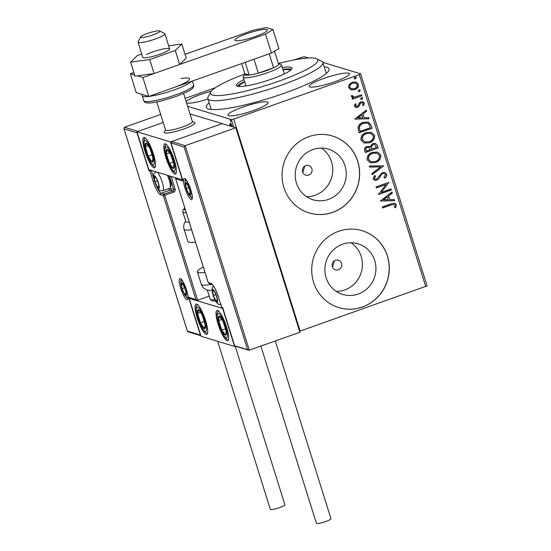 <?xml version="1.0" encoding="UTF-8"?>
<svg xmlns="http://www.w3.org/2000/svg" width="551" height="551" viewBox="0 0 551 551"><rect width="100%" height="100%" fill="white"/><g stroke="black" fill="none" stroke-linecap="round" stroke-linejoin="round"><path stroke-width="0.83" d="M324.181 66.733A64.302 10.118 162.6 0 1 328.768 70.673A64.302 10.118 162.6 0 1 284.468 93.195A64.302 10.118 162.6 0 1 207.624 108.637A64.302 10.118 162.6 0 1 209.139 102.782M308.712 175.087A5.021 4.835 106.9 0 0 308.684 165.548A5.021 4.835 106.9 0 0 302.375 170.479A5.021 4.835 106.9 0 0 308.712 175.087M302.836 172.573L304.744 166.113M338.383 269.763A5.021 4.835 106.9 0 0 338.355 260.224A5.021 4.835 106.9 0 0 332.046 265.155A5.021 4.835 106.9 0 0 338.383 269.763M332.501 267.249L334.409 260.788M358.212 294.048A26.441 25.442 106.9 0 0 375.934 268.489A26.441 25.442 106.9 0 0 358.074 243.817A26.441 25.442 106.9 0 0 342.598 244.21A26.441 25.442 106.9 0 0 324.876 269.763A26.441 25.442 106.9 0 0 342.729 294.434A26.441 25.442 106.9 0 0 358.212 294.048M336.282 291.389A26.441 25.442 106.9 0 0 344.706 289.95A26.441 25.442 106.9 0 0 362.186 268.089A26.441 25.442 106.9 0 0 351.021 242.764M328.541 199.372A26.441 25.442 106.9 0 0 346.262 173.813A26.441 25.442 106.9 0 0 328.41 149.142A26.441 25.442 106.9 0 0 312.927 149.535A26.441 25.442 106.9 0 0 295.205 175.087A26.441 25.442 106.9 0 0 313.064 199.758A26.441 25.442 106.9 0 0 328.541 199.372M306.611 196.714A26.441 25.442 106.9 0 0 315.034 195.274A26.441 25.442 106.9 0 0 332.515 173.413A26.441 25.442 106.9 0 0 321.35 148.088M332.708 212.355A40.189 38.666 106.9 0 0 359.638 173.51A40.189 38.666 106.9 0 0 332.501 136.021A40.189 38.666 106.9 0 0 308.973 136.614A40.189 38.666 106.9 0 0 282.043 175.452A40.189 38.666 106.9 0 0 309.18 212.941A40.189 38.666 106.9 0 0 332.708 212.355M309.125 212.927A40.189 38.666 106.9 0 0 332.604 212.321A40.189 38.666 106.9 0 0 359.534 173.51A40.189 38.666 106.9 0 0 332.446 136.007M362.379 307.031A40.189 38.666 106.9 0 0 389.309 268.185A40.189 38.666 106.9 0 0 362.165 230.697A40.189 38.666 106.9 0 0 338.638 231.289A40.189 38.666 106.9 0 0 311.708 270.128A40.189 38.666 106.9 0 0 338.851 307.616A40.189 38.666 106.9 0 0 362.379 307.031M338.796 307.603A40.189 38.666 106.9 0 0 362.269 306.997A40.189 38.666 106.9 0 0 389.206 268.185A40.189 38.666 106.9 0 0 362.117 230.683M253.522 110.51A21.096 3.32 -17.4 0 0 268.158 102.534A21.096 3.32 -17.4 0 0 242.53 107.176A21.096 3.32 -17.4 0 0 227.894 115.152A21.096 3.32 -17.4 0 0 253.522 110.51M211.274 91.218A21.096 3.32 -17.4 0 0 200.64 94.476A21.096 3.32 -17.4 0 0 186.19 101.728M334.788 81.762A21.096 3.32 -17.4 0 0 349.424 73.786A21.096 3.32 -17.4 0 0 323.795 78.428A21.096 3.32 -17.4 0 0 309.159 86.404A21.096 3.32 -17.4 0 0 334.788 81.762M293.697 60.011L304.083 56.677L308.45 58M322.796 62.353L360.63 73.82L427.087 285.893L299.586 331.261M229.967 125.993L229.76 124.127L230.401 123.424L232.694 126.82M233.72 127.129L231.344 119.56L187.615 106.302M230.945 121.675L230.304 120.008L230.903 121.709M185.143 98.409L215.441 87.692M351.035 89.861L348.611 87.664L349.306 84.372L352.351 82.189L356.118 82.044L358.384 84.207C358.618 86.927 357.385 88.745 354.692 89.668L351.035 89.861M361.842 95.826L352.392 99.166L352.075 98.147L353.466 97.651L351.352 96.432L351.435 95.543L352.592 95.674L353.411 96.873L355.058 96.914L361.525 94.806L361.842 95.826L352.358 99.042M354.445 106.288L355.175 103.843L356.166 104.16L355.581 105.813L357.165 106.35L357.943 105.806L359.521 102.679L360.877 101.825L362.937 101.735L364.28 103.016L363.66 105.565L362.599 105.289L363.157 103.54L362.338 102.789L361.242 102.83L360.423 103.388L358.887 106.515L357.53 107.355L355.684 107.466L354.445 106.288M371.05 125.201L372.015 128.28L359.087 132.853L357.936 127.529C358.715 124.863 360.457 123.135 363.157 122.35L368.22 122.019L371.05 125.201L372.015 128.28M378.193 147.992L365.265 152.565L364.672 150.692C364.142 148.639 364.893 147.241 366.925 146.504L370.065 146.773L372.71 143.515L375.417 143.384L377.359 145.34L378.193 147.992L365.223 152.441M383.785 165.837L372.187 174.653L371.835 173.544L380.638 166.857L369.817 167.098L369.473 165.989L383.785 165.837L372.132 174.474M391.024 188.945L391.348 189.964L378.42 194.537L385.982 184.502L376.34 187.912L376.023 186.892L388.951 182.319L381.409 192.347L391.024 188.945M391.224 204.917L382.621 207.961L382.304 206.942L391.038 203.856L394.86 203.216L396.327 204.676L395.618 207.706L394.461 207.541L394.998 205.158L394.151 204.38L391.017 204.855L382.587 207.837M425.765 286.706L359.307 74.633L233.714 119.064L300.171 331.137M380.438 200.998L391.981 192.003L392.333 193.112L388.613 195.942L389.784 199.662L394.351 199.558L394.702 200.667L380.438 200.998M386.747 174.123C386.926 175.776 386.299 177.098 384.86 178.104L383.944 177.505L385.445 174.667L384.233 173.51L382.676 173.586L381.512 174.371L378.702 178.944L376.898 180.163L374.632 180.28L373.137 178.861L374.522 175.528L375.568 176.044L374.466 178.407L375.307 179.227L376.519 179.165L382.373 172.559L384.949 172.463L386.54 174.061C386.719 175.707 386.086 177.036 384.646 178.042M375.617 162.49L370.327 162.759L367.186 159.886C366.883 156.091 368.612 153.571 372.359 152.317L377.531 152.055L380.755 154.996C381.023 158.736 379.315 161.236 375.617 162.49L370.224 162.731M369.439 142.778L364.149 143.046L361.008 140.174C360.712 136.379 362.434 133.859 366.181 132.605L371.353 132.343L374.577 135.284C374.852 139.024 373.137 141.524 369.439 142.778L364.046 143.019M354.775 119.092L366.319 110.097L366.663 111.206L362.951 114.036L364.115 117.756L368.688 117.652L369.032 118.761L354.775 119.092M361.945 99.373L360.602 98.904L361.408 97.672L362.214 97.644L362.758 98.14L361.945 99.373L361.043 99.373M359.493 91.556L358.15 91.087L358.963 89.861L359.769 89.827L360.306 90.33L359.493 91.556L358.598 91.556M355.498 78.814L354.155 78.345L354.968 77.112L355.774 77.085L356.311 77.581L355.498 78.814L354.603 78.814M186.569 102.941A21.096 3.32 -17.4 0 0 207.968 99.042M231.344 119.56L233.714 119.064M359.307 74.633L360.63 73.82M394.75 203.188L396.327 204.676M396.114 204.614L395.618 207.706M395.404 207.644L394.475 207.513M394.048 204.345L391.017 204.855M391.83 192.12L392.333 193.112M392.126 193.05L388.613 195.942M388.407 195.88L389.784 199.662M394.165 199.565L394.702 200.667M394.488 200.605L380.417 200.929M387.429 196.845L383.324 199.744L388.317 199.696L387.429 196.845L383.53 199.813M390.852 189.007L391.348 189.964M391.134 189.902L378.379 194.413M376.299 187.788L385.982 184.502M388.813 182.484L381.409 192.347M384.13 173.482L382.676 173.586M382.463 173.524L381.512 174.371M381.299 174.309L378.702 178.944M378.489 178.882L376.898 180.163M376.684 180.101L374.528 180.253M374.494 175.555L375.568 176.044M375.355 175.983L374.466 178.407M374.26 178.345L375.203 179.192M384.839 172.435L386.54 174.061M369.797 167.029L380.638 166.857M377.428 152.028L380.755 154.996M380.548 154.934C380.817 158.674 379.102 161.174 375.41 162.428M376.767 153.075L372.469 153.274C369.494 154.273 368.102 156.284 368.288 159.308L370.988 161.677M372.676 153.343C369.707 154.335 368.316 156.346 368.502 159.37L371.092 161.705L375.293 161.477C378.248 160.486 379.632 158.488 379.439 155.499L376.87 153.109L372.469 153.274M369.142 146.346L370.065 146.773M375.314 143.356L377.359 145.34M377.153 145.278L377.979 147.93M374.632 144.438L372.82 144.465L371.016 146.89L371.532 149.08L376.547 147.441L374.735 144.465L373.034 144.534L371.222 146.952L371.739 149.142M368.812 147.399L367.056 147.454C365.843 147.882 365.403 148.722 365.726 149.955L366.27 151.077L370.417 149.61L368.915 147.427L367.262 147.516C366.05 147.95 365.609 148.784 365.94 150.017L366.27 151.077M371.25 132.316L374.577 135.284M374.37 135.222C374.639 138.962 372.931 141.462 369.232 142.716M370.589 133.363L366.291 133.562C363.323 134.561 361.924 136.572 362.11 139.596L364.81 141.965M366.498 133.631C363.529 134.623 362.138 136.634 362.324 139.658L364.92 141.993L369.115 141.765C372.077 140.774 373.454 138.776 373.261 135.787L370.699 133.397L366.291 133.562M371.808 128.218L359.045 132.729M368.109 121.991L370.837 125.139M367.235 123.052L363.267 123.307C361.05 123.947 359.665 125.366 359.114 127.57L360.092 131.365L370.368 127.729L368.839 124.023L367.345 123.087L363.474 123.376C361.256 124.009 359.872 125.428 359.328 127.632L360.092 131.365M366.16 110.214L366.663 111.206M366.456 111.144L362.951 114.036M362.737 113.974L364.115 117.756M368.495 117.659L369.032 118.761M368.826 118.699L354.754 119.023M361.759 114.939L357.654 117.838L362.654 117.79L361.759 114.939L357.868 117.9M355.168 103.85L356.166 104.16M355.96 104.091L355.581 105.813M355.374 105.751L356.111 106.35M362.827 101.708L364.28 103.016M364.073 102.947L363.66 105.565M363.446 105.503L362.606 105.282M362.234 102.761L361.242 102.83M361.036 102.768L360.423 103.388M360.209 103.326L359.789 104.821M359.576 104.759L358.887 106.515M358.673 106.446L357.53 107.355M357.323 107.287L355.581 107.431M362.103 97.617L362.758 98.14M362.544 98.078L361.732 99.311M352.502 97.451L353.466 97.651M352.385 95.605L352.564 96.184M352.358 96.122L353.308 96.838M361.353 94.862L361.635 95.757M359.658 89.799L360.306 90.33M360.092 90.261L359.286 91.494M356.008 82.009L358.384 84.207M358.178 84.145C358.405 86.858 357.179 88.683 354.486 89.606L354.692 89.668M354.486 89.606L350.822 89.799M355.457 83.029L352.468 83.146C350.45 83.814 349.479 85.164 349.561 87.196L351.366 88.752M352.681 83.208C350.663 83.876 349.692 85.226 349.768 87.258L351.469 88.787L354.383 88.649C356.401 87.988 357.344 86.645 357.227 84.62L355.567 83.063L352.468 83.146M355.664 77.057L356.311 77.581M356.104 77.519L355.292 78.752M230.49 124.443L230.497 123.865L229.76 124.127M230.497 123.865L231.144 123.162M231.282 124.168L230.497 124.436L230.311 126.096M231.33 124.23L230.497 124.436M232.35 126.716L230.724 124.443M230.745 120.6L230.263 120.765M194.207 122.439A16.075 2.528 162.6 0 1 194.923 122.901A16.075 2.528 162.6 0 1 183.772 128.975A16.075 2.528 162.6 0 1 164.246 132.516A16.075 2.528 162.6 0 1 164.322 132.068L165.52 129.85M174.323 160.231A16.075 3.575 70.5 0 1 175.494 174.116A16.075 3.575 70.5 0 1 165.947 157.696A16.075 3.575 70.5 0 1 164.777 143.811A16.075 3.575 70.5 0 1 174.323 160.231M145.003 151.346A16.075 3.575 -109.5 0 0 154.555 167.766A16.075 3.575 -109.5 0 0 153.378 153.881A16.075 3.575 -109.5 0 0 143.832 137.461A16.075 3.575 -109.5 0 0 145.003 151.346M136.979 131.772L170.486 141.931L182.353 179.805L148.846 169.646L136.979 131.772L163.213 122.494L138.081 131.379L124.471 127.253L160.692 114.443M170.486 141.931L222.198 123.638L189.992 113.871M197.224 317.975A16.075 3.575 70.5 0 1 196.053 304.09A16.075 3.575 70.5 0 1 205.599 320.51A16.075 3.575 70.5 0 1 206.77 334.395A16.075 3.575 70.5 0 1 197.224 317.975M226.544 326.86A16.075 3.575 -109.5 0 0 216.991 310.44A16.075 3.575 -109.5 0 0 218.162 324.325A16.075 3.575 -109.5 0 0 227.715 340.745A16.075 3.575 -109.5 0 0 226.544 326.86M222.7 308.56L234.568 346.434L201.06 336.275L189.193 298.401L222.928 308.484M234.568 346.434L235.325 346.166M189.193 298.401L189.95 298.132M159.818 31.083A10.049 1.584 -17.4 0 0 159.659 30.959A10.049 1.584 -17.4 0 0 149.803 32.661A10.049 1.584 -17.4 0 0 140.732 36.889A10.049 1.584 -17.4 0 0 140.725 37.248A10.049 1.584 -17.4 0 0 151.284 35.505A10.049 1.584 -17.4 0 0 159.818 31.083M159.659 30.959L164.604 33.466A14.064 2.211 162.6 0 1 164.825 33.639A14.064 2.211 162.6 0 1 164.88 33.749A14.064 2.211 162.6 0 1 152.496 39.947A14.064 2.211 162.6 0 1 138.094 42.269A14.064 2.211 162.6 0 1 138.039 42.158A14.064 2.211 162.6 0 1 138.101 41.773L140.732 36.889M156.773 101.942L165.569 130.015A14.064 2.211 -17.4 0 0 165.631 130.132A14.064 2.211 -17.4 0 0 180.032 127.804A14.064 2.211 -17.4 0 0 192.416 121.606L183.614 93.532M192.361 121.44L194.606 122.577A16.075 2.528 162.6 0 1 194.861 122.77A16.075 2.528 162.6 0 1 194.923 122.901A16.075 2.528 162.6 0 1 180.776 129.981A16.075 2.528 162.6 0 1 164.315 132.639A16.075 2.528 162.6 0 1 164.246 132.516M137.13 132.268L137.02 132.812L124.03 128.879L187.409 331.103L200.392 335.042L188.525 297.168L197.63 300.233L209.208 296.135M124.471 127.253L123.913 128.59L187.443 331.33L188.559 331.757M149.238 169.763L148.887 170.686L137.02 132.812M200.392 335.042L200.846 335.58M188.525 297.168L189.537 298.008L196.865 300.233M235.676 346.042L249.293 350.167L299.896 332.267L235.814 127.763L222.198 123.638L171.595 141.538L185.205 145.671L235.814 127.763M222.7 307.747L234.568 345.615L222.79 307.94M247.516 349.327L184.137 147.103L185.205 145.671L249.293 350.167M184.137 147.103L171.03 142.874L182.842 180.452M182.898 180.749L171.154 143.164L171.595 141.538M183.022 181.031L175.693 178.813L175.569 177.746M216.736 301.611A6.027 1.336 -109.5 0 0 217.28 301.087A6.027 1.336 -109.5 0 0 217.287 299.772A6.027 1.336 -109.5 0 0 216.522 296.404A6.027 1.336 -109.5 0 0 214.353 291.479A6.027 1.336 -109.5 0 0 214.194 291.252A6.027 1.336 -109.5 0 0 212.624 290.776A6.027 1.336 -109.5 0 0 213.382 295.453A6.027 1.336 -109.5 0 0 215.71 300.612A6.027 1.336 -109.5 0 0 216.736 301.611M214.194 291.252L212.624 290.776L213.382 295.453L215.71 300.612L217.28 301.087L217.259 299.634M213.884 290.329L212.624 290.776M215.875 294.571L213.382 295.453M217.28 300.054L215.71 300.612M158.371 187.953A6.027 1.336 -109.5 0 0 158.922 187.43A6.027 1.336 -109.5 0 0 158.922 186.114A6.027 1.336 -109.5 0 0 158.165 182.753A6.027 1.336 -109.5 0 0 155.988 177.821A6.027 1.336 -109.5 0 0 155.837 177.594A6.027 1.336 -109.5 0 0 154.266 177.119A6.027 1.336 -109.5 0 0 155.024 181.796A6.027 1.336 -109.5 0 0 157.352 186.954A6.027 1.336 -109.5 0 0 158.371 187.953M155.837 177.594L154.266 177.119L155.024 181.796L157.352 186.954L158.922 187.43L158.902 185.976M168.702 175.666A8.678 1.928 70.5 0 1 170.906 186.176L170.163 187.85A10.049 2.232 -109.5 0 0 167.435 175.28M157.255 172.194A10.049 2.232 70.5 0 1 162.263 182.347A10.049 2.232 70.5 0 1 162.896 190.701L169.77 188.27A10.049 2.232 -109.5 0 0 170.163 187.85M155.52 176.671L154.266 177.119M157.517 180.914L155.024 181.796M158.922 186.403L157.352 186.954M185.432 294.861A6.027 1.336 -109.5 0 0 185.976 294.337A6.027 1.336 -109.5 0 0 185.983 293.022A6.027 1.336 -109.5 0 0 185.219 289.661A6.027 1.336 -109.5 0 0 183.049 284.729A6.027 1.336 -109.5 0 0 182.898 284.502A6.027 1.336 -109.5 0 0 181.327 284.027A6.027 1.336 -109.5 0 0 182.078 288.703A6.027 1.336 -109.5 0 0 184.406 293.862A6.027 1.336 -109.5 0 0 185.432 294.861M182.898 284.502L181.327 284.027L182.078 288.703L184.406 293.862L185.976 294.337L185.956 292.884M182.581 283.579L181.327 284.027M184.571 287.822L182.078 288.703M185.976 293.311L184.406 293.862M189.675 194.703A6.027 1.336 -109.5 0 0 190.219 194.179A6.027 1.336 -109.5 0 0 190.226 192.864A6.027 1.336 -109.5 0 0 189.468 189.503A6.027 1.336 -109.5 0 0 187.292 184.571A6.027 1.336 -109.5 0 0 187.14 184.344A6.027 1.336 -109.5 0 0 185.57 183.869A6.027 1.336 -109.5 0 0 186.321 188.545A6.027 1.336 -109.5 0 0 188.649 193.704A6.027 1.336 -109.5 0 0 189.675 194.703M187.14 184.344L185.57 183.869L186.321 188.545L188.649 193.704L190.219 194.179L190.198 192.726M186.823 183.421L185.57 183.869M188.814 187.664L186.321 188.545M190.226 193.146L188.649 193.704M148.143 145.12A10.049 2.232 -109.5 0 0 146.373 143.205A10.049 2.232 -109.5 0 0 145.374 146.773A10.049 2.232 -109.5 0 0 148.198 156.181A10.049 2.232 -109.5 0 0 152.007 162.022A10.049 2.232 -109.5 0 0 153.006 158.454A10.049 2.232 -109.5 0 0 150.189 149.046A10.049 2.232 -109.5 0 0 148.143 145.12M148.529 146.036L146.373 143.205L145.374 146.773L148.198 156.181L152.007 162.022L153.006 158.454L150.189 149.046L148.529 146.036M148.322 145.726L145.374 146.773M152.159 154.776L148.198 156.181M200.357 311.749A10.049 2.232 -109.5 0 0 198.594 309.834A10.049 2.232 -109.5 0 0 197.595 313.402A10.049 2.232 -109.5 0 0 200.412 322.81A10.049 2.232 -109.5 0 0 204.228 328.651A10.049 2.232 -109.5 0 0 205.227 325.083A10.049 2.232 -109.5 0 0 202.41 315.675A10.049 2.232 -109.5 0 0 200.357 311.749M200.75 312.665L198.594 309.834L197.595 313.402L200.412 322.81L204.228 328.651L205.227 325.083L202.41 315.675L200.75 312.665M200.543 312.355L197.595 313.402M204.38 321.405L200.412 322.81M226.268 333.954A10.049 2.232 -109.5 0 0 226.027 330.572A10.049 2.232 -109.5 0 0 222.921 321.081A10.049 2.232 -109.5 0 0 219.25 316.095A10.049 2.232 -109.5 0 0 218.678 320.606A10.049 2.232 -109.5 0 0 221.784 330.104A10.049 2.232 -109.5 0 0 225.462 335.091A10.049 2.232 -109.5 0 0 226.268 333.954M225.993 332.742L226.027 330.572L222.921 321.081L219.25 316.095L218.678 320.606L221.784 330.104L225.462 335.091L225.993 332.742M221.977 319.442L218.678 320.606M225.593 328.754L221.784 330.104M174.054 167.325A10.049 2.232 -109.5 0 0 173.813 163.943A10.049 2.232 -109.5 0 0 170.707 154.452A10.049 2.232 -109.5 0 0 167.029 149.466A10.049 2.232 -109.5 0 0 166.457 153.977A10.049 2.232 -109.5 0 0 169.563 163.475A10.049 2.232 -109.5 0 0 173.241 168.461A10.049 2.232 -109.5 0 0 174.054 167.325M173.772 166.113L173.813 163.943L170.707 154.452L167.029 149.466L166.457 153.977L169.563 163.475L173.241 168.461L173.772 166.113M169.763 152.813L166.457 153.977M173.379 162.125L169.563 163.475M212.018 290.253A22.102 3.478 162.6 0 1 208.257 290.246C204.752 289.495 202.424 287.491 201.267 284.226A26.124 4.112 -17.4 0 0 211.963 284.288M204.993 272.414A26.124 4.112 162.6 0 1 197.382 271.85A26.124 4.112 162.6 0 1 203.312 267.042M186.286 212.72A22.102 3.478 162.6 0 1 182.822 211.949L185.79 221.419A22.102 3.478 -17.4 0 0 189.255 222.184M191.624 229.746A26.124 4.112 162.6 0 1 190.054 229.939A26.124 4.112 162.6 0 1 184.013 229.182L187.891 241.552A26.124 4.112 -17.4 0 0 193.931 242.316A26.124 4.112 -17.4 0 0 195.502 242.123M235.215 346.207L284.888 504.716A7.638 1.198 162.6 0 1 279.591 507.602A7.638 1.198 162.6 0 1 270.314 509.282L217.679 341.31M275.273 340.979L330.965 518.684A7.638 1.198 162.6 0 1 324.856 521.845A7.638 1.198 162.6 0 1 316.66 523.45A7.638 1.198 162.6 0 1 316.391 523.25L260.864 346.069M138.039 42.158L142.785 57.311A14.064 2.211 -17.4 0 0 151.463 56.719A14.064 2.211 -17.4 0 0 165.844 51.78A14.064 2.211 -17.4 0 0 169.632 48.894A14.064 2.211 -17.4 0 0 160.954 49.487A14.064 2.211 -17.4 0 0 146.566 54.425M141.772 54.081L137.13 55.72L130.615 62.153L135.009 76.169L154.087 73.545L179.674 64.495L186.19 58.062L181.802 44.046L168.675 45.85M130.615 62.153L149.693 59.536L154.087 73.545M149.693 59.536L175.287 50.478L179.674 64.495M175.287 50.478L181.802 44.046M255.547 36.449A17.081 2.686 -17.4 0 0 267.393 29.995A17.081 2.686 -17.4 0 0 246.648 33.749A17.081 2.686 -17.4 0 0 234.802 40.209A17.081 2.686 -17.4 0 0 255.547 36.449M137.364 75.845L142.874 77.512L265.506 34.128L272.917 29.582L266.216 27.55L252.943 30.319L185.026 54.342M133.845 72.45L130.305 73.703L134.644 75.019M272.917 29.582L278.854 48.516L271.443 53.061L265.506 34.128M130.305 73.703L136.242 92.637L148.804 96.446L271.443 53.061M142.874 77.512L148.804 96.446M245.181 62.353L249.162 75.067A18.087 2.845 -17.4 0 0 258.35 73.145L273.585 67.759A18.087 2.845 -17.4 0 0 278.716 64.612A18.087 2.845 -17.4 0 0 278.682 63.413L281.155 64.667A20.091 3.161 162.6 0 1 281.547 65.066A20.091 3.161 162.6 0 1 267.607 72.663A20.091 3.161 162.6 0 1 243.198 77.085A20.091 3.161 162.6 0 1 243.294 76.527L244.61 74.089A18.087 2.845 -17.4 0 0 249.162 75.067L244.844 73.758A18.087 2.845 -17.4 0 0 244.61 74.089A56.264 8.85 -17.4 0 0 210.757 91.969A56.264 8.85 -17.4 0 0 210.73 92.024A56.264 8.85 -17.4 0 0 258.082 87.816A56.264 8.85 -17.4 0 0 317.548 61.547A56.264 8.85 -17.4 0 0 316.735 58.799A56.264 8.85 -17.4 0 0 278.675 63.406A18.087 2.845 -17.4 0 0 278.296 63.275M316.735 58.799L321.674 61.306A60.279 9.484 162.6 0 1 322.865 62.518A60.279 9.484 162.6 0 1 322.549 64.247A60.279 9.484 162.6 0 1 263.433 91.046A60.279 9.484 162.6 0 1 207.817 98.567A60.279 9.484 162.6 0 1 208.099 96.9A60.279 9.484 162.6 0 1 208.133 96.838M284.95 73.607A27.123 4.27 -17.4 0 0 284.247 73.689M245.904 85.708A27.123 4.27 -17.4 0 0 245.278 86.039M238.838 86.473A27.123 4.27 162.6 0 1 239.003 85.984A27.123 4.27 162.6 0 1 244.713 81.92M283.062 69.908A27.123 4.27 162.6 0 1 290.487 70.28M243.99 79.599A29.134 4.587 -17.4 0 0 236.503 84.634A29.134 4.587 -17.4 0 0 236.351 85.467A29.134 4.587 -17.4 0 0 263.233 81.83A29.134 4.587 -17.4 0 0 291.803 68.882A29.134 4.587 -17.4 0 0 291.954 68.042A29.134 4.587 -17.4 0 0 282.332 67.58M291.596 69.199A29.134 4.587 -17.4 0 0 282.925 69.474M244.582 81.493A29.134 4.587 -17.4 0 0 237.309 86.211M253.997 59.239L258.35 73.145A18.087 2.845 -17.4 0 0 266.491 70.611A18.087 2.845 -17.4 0 0 273.585 67.759L269.225 53.846M244.844 73.758L241.662 63.599M278.716 64.612L274.508 51.181M186.975 299.785A11.254 2.5 70.5 0 1 180.721 288.29A11.254 2.5 70.5 0 1 180.329 278.579A11.254 2.5 70.5 0 1 186.582 290.074A11.254 2.5 70.5 0 1 186.975 299.785M181.224 279.433A10.049 2.232 -109.5 0 0 180.818 281.664M186.176 296.81A10.049 2.232 -109.5 0 0 187.726 298.256A10.049 2.232 -109.5 0 0 187.898 298.291M171.134 176.403L175.128 189.138L173.703 189.434L169.46 175.893M195.853 299.393L163.337 195.626L173.62 192.196A2.411 2.321 106.9 0 0 175.128 189.138M156.608 186.396A12.053 2.679 -109.5 0 0 161.264 193.243A1.205 1.157 106.9 0 0 160.506 194.772L163.337 195.626A1.205 1.157 106.9 0 1 164.088 194.104L172.952 190.963L170.128 190.109L161.264 193.243L164.088 194.104L164.756 195.329L197.63 300.233M160.506 194.772A13.258 2.948 70.5 0 1 153.137 181.224L149.934 171.003L148.887 170.686M170.059 188.029A10.848 2.411 -109.5 0 0 170.879 188.58A1.205 1.157 -73.1 0 1 170.128 190.109A12.053 2.679 70.5 0 1 168.523 188.711M151.814 170.541L151.353 170.707L154.108 179.488M170.879 188.58L173.703 189.434A1.205 1.157 -73.1 0 1 172.952 190.963L173.62 192.196M150.044 170.011A1.205 1.157 106.9 0 0 149.934 171.003L151.353 170.707L151.236 170.369M154.487 180.955L153.137 181.224M184.571 178.421A11.254 2.5 70.5 0 1 190.825 189.909A11.254 2.5 70.5 0 1 191.218 199.627A11.254 2.5 70.5 0 1 184.964 188.132A11.254 2.5 70.5 0 1 184.571 178.421M190.419 196.652A10.049 2.232 -109.5 0 0 191.968 198.098A10.049 2.232 -109.5 0 0 192.141 198.133M185.467 179.275A10.049 2.232 -109.5 0 0 185.06 181.506M175.693 178.813L208.209 282.573L211.04 283.434A13.258 2.948 70.5 0 1 218.41 296.975L221.612 307.203L222.659 307.52M222.37 307.968A1.205 1.157 -73.1 0 1 221.612 307.203L221.571 307.169A1.205 1.205 0 0 0 222.37 307.968L222.811 308.099M221.585 307.121L218.41 296.975M218.368 296.948C215.93 289.881 213.74 285.632 211.798 284.192A1.205 1.157 -73.1 0 1 211.04 283.434M175.569 178.524L208.168 282.546A1.205 1.205 0 0 0 208.967 283.338A1.205 1.157 -73.1 0 1 208.209 282.573L208.182 282.498M216.97 302.368A6.832 1.515 -109.5 0 0 216.736 296.472A6.832 1.515 -109.5 0 0 212.934 289.495A6.832 1.515 -109.5 0 0 213.175 295.391A6.832 1.515 -109.5 0 0 216.97 302.368M158.612 188.711A6.832 1.515 -109.5 0 0 158.371 182.815A6.832 1.515 -109.5 0 0 154.576 175.838A6.832 1.515 -109.5 0 0 154.81 181.734A6.832 1.515 -109.5 0 0 158.612 188.711M185.666 295.618A6.832 1.515 -109.5 0 0 185.432 289.723A6.832 1.515 -109.5 0 0 181.63 282.746A6.832 1.515 -109.5 0 0 181.871 288.641A6.832 1.515 -109.5 0 0 185.666 295.618M189.909 195.46A6.832 1.515 -109.5 0 0 189.675 189.565A6.832 1.515 -109.5 0 0 185.88 182.588A6.832 1.515 -109.5 0 0 186.114 188.483A6.832 1.515 -109.5 0 0 189.909 195.46M147.847 143.026A12.859 2.858 -109.5 0 0 144.307 145.133A12.859 2.858 -109.5 0 0 150.54 162.201A12.859 2.858 -109.5 0 0 154.073 160.093A12.859 2.858 -109.5 0 0 147.847 143.026M200.061 309.655A12.859 2.858 -109.5 0 0 196.528 311.763A12.859 2.858 -109.5 0 0 202.754 328.83A12.859 2.858 -109.5 0 0 206.294 326.722A12.859 2.858 -109.5 0 0 200.061 309.655M227.363 336.296A12.859 2.858 -109.5 0 0 223.079 319.814A12.859 2.858 -109.5 0 0 217.342 314.89A12.859 2.858 -109.5 0 0 221.626 331.371A12.859 2.858 -109.5 0 0 227.363 336.296M175.149 169.667A12.859 2.858 -109.5 0 0 170.865 153.185A12.859 2.858 -109.5 0 0 165.121 148.26A12.859 2.858 -109.5 0 0 169.405 164.742A12.859 2.858 -109.5 0 0 175.149 169.667M215.565 301.142L212.004 300.846L210.124 299.048A22.102 3.478 -17.4 0 0 214.807 299.737M184.86 208.168A20.091 3.161 -17.4 0 0 185.467 210.103M191.617 81.3A26.124 4.112 162.6 0 1 173.93 90.006A26.124 4.112 162.6 0 1 142.199 95.757L142.13 94.428M193.594 85.054C194.166 86.624 193.201 88.215 190.694 89.827L187.705 91.583L175.624 96.666L161.636 100.861C155.038 102.383 150.781 103.071 148.873 102.941C145.85 103.044 144.142 102.286 143.742 100.675A26.124 4.112 -17.4 0 0 175.473 94.93A26.124 4.112 -17.4 0 0 193.594 85.054L192.34 81.045M172.814 87.953A24.113 3.795 -17.4 0 0 189.103 79.964A24.113 3.795 -17.4 0 0 181.024 78.545M164.88 33.749L169.632 48.894M200.888 335.724L187.912 331.792M181.086 279.343L181.079 279.336C180.948 278.007 182.588 281.017 185.99 288.387C187.884 295.095 188.497 298.449 187.843 298.456L188.111 298.263M185.329 179.178L185.322 179.178C185.191 177.842 186.83 180.859 190.233 188.228C192.127 194.937 192.747 198.291 192.085 198.291L192.354 198.105M248.529 350.167L235.029 346.076M208.967 283.338L211.798 284.192M213.478 286.024L212.266 287.849L212.059 290.783L214.532 299.145L215.985 301.824L217.955 303.911L218.995 304.4L221.261 304.359M156.195 171.76C152.338 174.199 153.378 175.748 155.079 182.787C157.187 188.084 159.032 190.736 160.63 190.742L162.896 190.701M181.637 279.818L180.962 281.1L180.756 284.04L182.14 289.695L184.681 295.074L186.651 297.161L187.974 297.726M185.887 179.66L185.205 180.942L185.005 183.876L186.383 189.537L188.931 194.916L190.894 197.003L192.216 197.568M144.982 137.729L144.204 139.251L143.873 142.254L144.569 147.2L146.401 153.536L150.802 162.917L153.24 165.789L155.279 166.836M197.203 304.359L196.418 305.881L196.094 308.884L196.79 313.829L198.622 320.165L203.023 329.546L205.461 332.418L207.5 333.465M218.141 310.709L217.108 313.443L217.032 315.213L217.728 320.159L219.553 326.488L221.454 331.227L224.787 337.06L226.406 338.775L228.438 339.815M165.927 144.08L164.887 146.814L164.818 148.584L165.507 153.529L167.332 159.859L169.24 164.597L172.566 170.431L174.192 172.146L176.224 173.186M210.124 299.048L207.286 289.998M201.267 284.226L197.382 271.85M184.013 229.182L183.621 226.688L184.103 223.789L185.659 220.999M182.822 211.949L182.953 210.076L184.805 207.996M142.199 95.757L143.742 100.675M210.73 92.024L208.099 96.9M207.817 98.567L211.247 109.504M322.865 62.518L326.288 73.448M243.198 77.085L245.973 85.935M281.547 65.066L284.323 73.917"/></g></svg>
